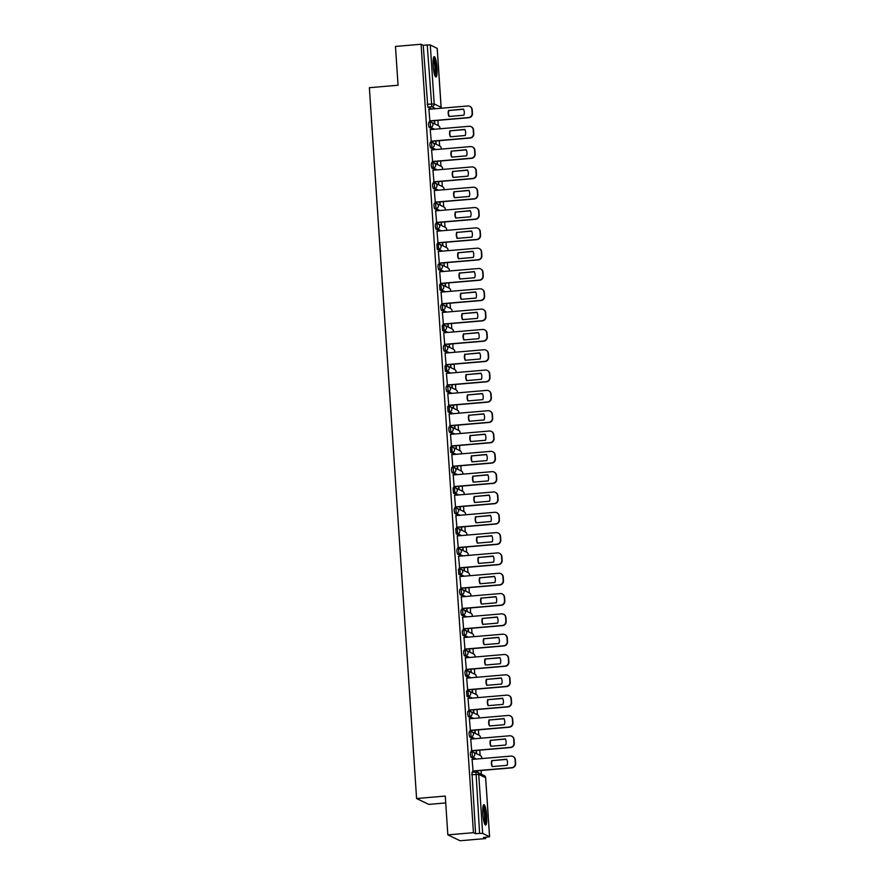 <?xml version="1.0" encoding="UTF-8"?>
<svg xmlns="http://www.w3.org/2000/svg" width="885" height="885" viewBox="0 0 885 885"><rect width="100%" height="100%" fill="white"/><g stroke="black" fill="none" stroke-linecap="round" stroke-linejoin="round"><path stroke-width="1.33" d="M471.97 751.929L470.599 752.029L470.333 754.407L470.997 757.25L472.413 757.129L472.07 751.918A2.622 2.566 115.8 0 1 474.814 754.308A2.622 2.566 -64.2 0 1 472.413 757.129L476.373 759.042M470.621 731.618L469.249 731.718L468.984 734.096L469.647 736.939L471.063 736.818L470.72 731.607A2.622 2.566 115.8 0 1 473.464 733.986A2.622 2.566 -64.2 0 1 471.063 736.818L475.024 738.732M469.271 711.297L467.899 711.396L467.634 713.775L468.298 716.618L469.714 716.496L469.371 711.286A2.622 2.566 115.8 0 1 472.114 713.675A2.622 2.566 -64.2 0 1 469.714 716.496L473.674 718.41M466.55 691.085L467.966 690.964L466.55 691.085L466.948 696.307L468.364 696.185L468.021 690.975A2.622 2.566 115.8 0 1 470.765 693.353A2.622 2.566 -64.2 0 1 468.364 696.185L472.324 698.099M466.572 670.664L465.2 670.764L464.935 673.142L465.599 675.985L467.014 675.863L466.672 670.653A2.622 2.566 115.8 0 1 469.415 673.042A2.622 2.566 -64.2 0 1 467.014 675.863L470.975 677.777M465.222 650.353L463.851 650.453L463.585 652.831L464.249 655.674L465.665 655.553L465.322 650.342A2.622 2.566 115.8 0 1 468.065 652.721A2.622 2.566 -64.2 0 1 465.665 655.553L469.625 657.466M463.873 630.031L462.501 630.131L462.235 632.51L462.899 635.353L464.315 635.231L463.972 630.02A2.622 2.566 115.8 0 1 466.716 632.41A2.622 2.566 -64.2 0 1 464.315 635.231L468.276 637.145M462.523 609.721L461.151 609.82L460.886 612.199L461.55 615.042L462.966 614.92L462.623 609.71A2.622 2.566 115.8 0 1 465.366 612.088A2.622 2.566 -64.2 0 1 462.966 614.92L466.926 616.834M461.173 589.399L459.802 589.498L459.536 591.877L460.2 594.72L461.616 594.598L461.273 589.388A2.622 2.566 115.8 0 1 464.017 591.777A2.622 2.566 -64.2 0 1 461.616 594.598L465.576 596.512M459.824 569.077L458.452 569.188L458.85 574.409L460.266 574.288L459.923 569.077A2.622 2.566 115.8 0 1 462.667 571.456A2.622 2.566 -64.2 0 1 460.266 574.288L464.238 576.201M458.474 548.766L457.102 548.866L456.837 551.244L457.501 554.087L458.917 553.966L458.574 548.755A2.622 2.566 115.8 0 1 461.317 551.145A2.622 2.566 -64.2 0 1 458.917 553.966L462.888 555.88M457.125 528.445L455.753 528.555L456.151 533.777L457.567 533.655L457.224 528.445A2.622 2.566 115.8 0 1 459.968 530.823A2.622 2.566 -64.2 0 1 457.567 533.655L461.539 535.569M455.775 508.134L454.403 508.233L454.138 510.612L454.801 513.455L456.217 513.333L455.875 508.123A2.622 2.566 115.8 0 1 458.618 510.512A2.622 2.566 -64.2 0 1 456.217 513.333L460.189 515.247M453.054 487.923L454.47 487.801L453.054 487.923L453.452 493.144L454.868 493.022L454.525 487.812A2.622 2.566 115.8 0 1 457.268 490.19A2.622 2.566 -64.2 0 1 454.868 493.022L458.839 494.936M453.076 467.501L451.704 467.601L451.438 469.979L452.102 472.822L453.518 472.701L453.175 467.49A2.622 2.566 115.8 0 1 455.919 469.88A2.622 2.566 -64.2 0 1 453.518 472.701L457.49 474.614M451.726 447.179L450.354 447.29L450.753 452.5L452.169 452.39L451.826 447.179A2.622 2.566 115.8 0 1 454.569 449.558A2.622 2.566 -64.2 0 1 452.169 452.39L456.14 454.304M450.376 426.869L449.005 426.968L448.75 429.347L449.403 432.19L450.819 432.068L450.476 426.858A2.622 2.566 115.8 0 1 453.22 429.247A2.622 2.566 -64.2 0 1 450.819 432.068L454.79 433.982M449.027 406.547L447.655 406.658L448.053 411.868L449.469 411.757L449.126 406.547A2.622 2.566 115.8 0 1 451.87 408.925A2.622 2.566 -64.2 0 1 449.469 411.757L453.441 413.671M447.677 386.236L446.305 386.336L446.051 388.714L446.704 391.557L448.12 391.435L447.777 386.225A2.622 2.566 115.8 0 1 450.52 388.615A2.622 2.566 -64.2 0 1 448.12 391.435L452.091 393.349M446.328 365.914L444.956 366.025L445.354 371.235L446.77 371.125L446.427 365.914A2.622 2.566 115.8 0 1 449.171 368.293A2.622 2.566 -64.2 0 1 446.77 371.125L450.742 373.039M444.978 345.604L443.606 345.703L443.352 348.082L444.005 350.925L445.42 350.803L445.078 345.592A2.622 2.566 115.8 0 1 447.821 347.982A2.622 2.566 -64.2 0 1 445.42 350.803L449.392 352.717M443.628 325.282L442.257 325.392L442.655 330.603L444.071 330.481L443.728 325.282A2.622 2.566 115.8 0 1 446.471 327.66A2.622 2.566 -64.2 0 1 444.071 330.481L448.042 332.395M442.279 304.971L440.918 305.071L440.653 307.449L441.305 310.292L442.721 310.17L442.378 304.96A2.622 2.566 115.8 0 1 445.122 307.349A2.622 2.566 -64.2 0 1 442.721 310.17L446.693 312.084M439.568 284.76L440.973 284.638L439.568 284.76L439.956 289.97L441.372 289.849L441.029 284.649A2.622 2.566 115.8 0 1 443.772 287.028A2.622 2.566 -64.2 0 1 441.372 289.849L445.343 291.762M439.579 264.338L438.219 264.438L437.953 266.816L438.606 269.659L440.022 269.538L439.679 264.327A2.622 2.566 115.8 0 1 442.423 266.717A2.622 2.566 -64.2 0 1 440.022 269.538L443.993 271.452M438.23 244.017L436.869 244.127L437.256 249.338L438.672 249.216L438.329 244.017A2.622 2.566 115.8 0 1 441.073 246.395A2.622 2.566 -64.2 0 1 438.672 249.216L442.644 251.13M436.88 223.706L435.52 223.805L435.254 226.184L435.907 229.027L437.323 228.905L436.98 223.695A2.622 2.566 115.8 0 1 439.723 226.084A2.622 2.566 -64.2 0 1 437.323 228.905L441.294 230.819M435.531 203.384L434.17 203.484L433.904 205.873L434.557 208.705L435.973 208.583L435.63 203.373A2.622 2.566 115.8 0 1 438.374 205.762A2.622 2.566 -64.2 0 1 435.973 208.583L439.945 210.497M434.181 183.073L432.82 183.173L432.555 185.551L433.207 188.394L434.623 188.273L434.281 183.062A2.622 2.566 115.8 0 1 437.024 185.452A2.622 2.566 -64.2 0 1 434.623 188.273L438.595 190.186M432.831 162.751L431.471 162.851L431.205 165.241L431.858 168.073L433.274 167.951L432.931 162.74A2.622 2.566 115.8 0 1 435.674 165.13A2.622 2.566 -64.2 0 1 433.274 167.951L437.245 169.865M431.482 142.441L430.121 142.54L429.856 144.919L430.508 147.762L431.924 147.64L431.581 142.43A2.622 2.566 115.8 0 1 434.325 144.819A2.622 2.566 -64.2 0 1 431.924 147.64L435.896 149.554M430.132 122.119L428.771 122.219L428.506 124.608L429.17 127.44L430.575 127.318L430.232 122.108A2.622 2.566 115.8 0 1 432.975 124.497A2.622 2.566 -64.2 0 1 430.575 127.318L434.546 129.232M436.98 67.736A10.233 1.825 85.1 0 0 434.203 56.618A10.233 1.825 85.1 0 0 433.174 65.899A10.233 1.825 85.1 0 0 435.94 77.017A10.233 1.825 85.1 0 0 436.98 67.736M486.661 815.793A10.233 1.825 85.1 0 0 483.885 804.675A10.233 1.825 85.1 0 0 482.856 813.957A10.233 1.825 85.1 0 0 485.633 825.074A10.233 1.825 85.1 0 0 486.661 815.793M447.843 834.865L445.266 796.058L416.581 798.513L369.366 87.692L398.051 85.248L395.473 46.44L421.083 44.25L473.442 832.685L447.843 834.865L460.034 840.75L485.633 838.56L485.555 837.343M481.363 774.22L481.108 770.481M480.112 755.414L479.758 750.159M478.763 735.092L478.409 729.848M477.413 714.781L477.059 709.527M476.064 694.459L475.71 689.216M474.714 674.149L474.36 668.894M473.364 653.827L473.01 648.583M472.015 633.516L471.661 628.261M470.665 613.194L470.311 607.951M469.315 592.884L468.962 587.629M467.966 572.562L467.612 567.318M466.616 552.251L466.262 546.996M465.267 531.929L464.913 526.686M463.917 511.618L463.563 506.364M462.567 491.297L462.213 486.053M461.218 470.986L460.864 465.731M459.868 450.664L459.514 445.409M458.519 430.353L458.165 425.099M457.169 410.032L456.815 404.777M455.819 389.71L455.465 384.466M454.47 369.399L454.116 364.144M453.12 349.077L452.777 343.834M451.77 328.766L451.427 323.512M450.421 308.445L450.078 303.201M449.071 288.134L448.728 282.879M447.721 267.812L447.379 262.568M446.372 247.501L446.029 242.247M445.022 227.18L444.679 221.936M443.673 206.869L443.33 201.614M442.323 186.547L441.98 181.303M440.973 166.236L440.63 160.982M439.624 145.914L439.281 140.671M438.274 125.604L437.931 120.349M445.73 802.938L428.76 804.388L416.581 798.513M485.633 838.56L483.476 837.52L489.549 836.723L482.657 833.404L479.593 833.382L475.986 772.019A2.622 2.566 -64.2 0 1 477.303 772.262A2.622 2.622 0 0 0 475.942 772.008L471.948 772.351L475.887 772.03M473.442 832.685L475.599 833.725L479.593 833.382M431.78 109.043L427.82 107.129L431.803 106.786L427.223 44.947L430.287 44.969L437.19 48.387M427.223 44.947L423.24 45.29L421.083 44.25M428.893 109.286L429.9 121.035M434.236 120.67L434.778 123.469L434.59 120.637M430.243 129.608L431.249 141.357M435.586 140.98L436.128 143.79L435.94 140.958M431.592 149.919L432.588 161.667M436.936 161.302L437.478 164.101L437.29 161.269M432.942 170.241L433.938 181.989M438.285 181.613L438.827 184.423L438.639 181.591M434.292 190.552L435.287 202.3M439.635 201.935L440.177 204.734L439.989 201.902M435.641 210.873L436.637 222.622M440.984 222.246L441.515 225.055L441.327 222.223M436.991 231.184L437.986 242.932M442.334 242.567L442.865 245.366L442.677 242.534M438.341 251.506L439.336 263.254M443.684 262.878L444.215 265.688L444.027 262.856M439.69 271.817L440.686 283.565M445.033 283.2L445.564 285.999L445.376 283.167M441.04 292.138L442.035 303.887M446.383 303.511L446.914 306.321L446.726 303.489M442.389 312.449L443.385 324.198M447.733 323.833L448.264 326.631L448.075 323.799M443.739 332.771L444.735 344.519M449.082 344.143L449.613 346.953L449.425 344.121M445.089 353.082L446.084 364.83M450.432 364.465L450.963 367.264L450.775 364.432M446.438 373.404L447.434 385.152M451.781 384.776L452.312 387.586L452.124 384.754M447.788 393.714L448.784 405.463M453.131 405.098L453.662 407.897L453.474 405.065M449.137 414.036L450.133 425.785M454.47 425.408L455.012 428.218L454.824 425.386M450.487 434.347L451.483 446.095M455.819 445.73L456.361 448.529L456.173 445.697M451.837 454.669L452.832 466.417M457.169 466.052L457.711 468.851L457.523 466.019M453.186 474.979L454.182 486.739M458.519 486.363L459.061 489.162L458.873 486.33M454.536 495.301L455.532 507.05M459.868 506.685L460.41 509.483L460.222 506.651M455.886 515.612L456.881 527.371M461.218 526.995L461.76 529.794L461.572 526.962M457.235 535.934L458.231 547.682M462.567 547.317L463.109 550.116L462.921 547.284M458.585 556.245L459.58 568.004M463.917 567.628L464.459 570.427L464.271 567.595M459.934 576.566L460.93 588.315M465.267 587.95L465.809 590.749L465.621 587.917M461.284 596.877L462.28 608.637M466.616 608.26L467.158 611.059L466.97 608.227M462.634 617.199L463.629 628.947M467.966 628.582L468.508 631.381L468.32 628.549M463.983 637.51L464.979 649.269M469.315 648.893L469.858 651.692L469.669 648.86M465.333 657.832L466.329 669.58M470.665 669.215L471.207 672.014L471.019 669.182M466.683 678.142L467.678 689.902M472.015 689.526L472.557 692.324L472.369 689.492M468.032 698.464L469.028 710.212M473.364 709.847L473.906 712.646L473.718 709.814M469.382 718.775L470.377 730.534M474.714 730.158L475.256 732.957L475.068 730.125M470.731 739.097L471.727 750.845M476.064 750.48L476.606 753.279L476.418 750.447M472.081 759.407L473.077 771.167M474.957 759.164L470.997 757.25M473.608 738.853L469.647 736.939M472.258 718.531L468.298 716.618M470.909 698.221L466.948 696.307M469.559 677.899L465.599 675.985M468.22 657.588L464.249 655.674M466.871 637.266L462.899 635.353M465.521 616.956L461.55 615.042M464.171 596.634L460.2 594.72M462.822 576.323L458.85 574.409M461.472 556.001L457.501 554.087M460.123 535.691L456.151 533.777M458.773 515.369L454.801 513.455M457.423 495.058L453.452 493.144M456.074 474.736L452.102 472.822M454.724 454.414L450.753 452.5M453.374 434.104L449.403 432.19M452.025 413.782L448.053 411.868M450.675 393.471L446.704 391.557M449.326 373.149L445.354 371.235M447.976 352.838L444.005 350.925M446.626 332.517L442.655 330.603M445.277 312.206L441.305 310.292M443.927 291.884L439.956 289.97M442.577 271.573L438.606 269.659M441.228 251.251L437.256 249.338M439.878 230.941L435.907 229.027M438.529 210.619L434.557 208.705M437.179 190.308L433.207 188.394M435.829 169.986L431.858 168.073M434.48 149.676L430.508 147.762M433.13 129.354L429.17 127.44M477.889 772.539L477.767 770.758M475.599 833.725L471.948 772.351M423.24 45.29L427.82 107.129M477.413 770.791L477.524 772.362M449.237 116.455A8.197 8.02 115.8 0 1 448.916 110.503L463.574 109.253M429.535 120.891L468.53 117.561A3.938 3.85 -64.2 0 0 472.136 113.324L471.882 109.541A3.938 3.85 -64.2 0 0 469.736 106.333L470.057 106.488A3.938 3.85 115.8 0 1 472.203 109.696L472.457 113.479A3.938 3.85 115.8 0 1 468.851 117.716L429.756 121.046M448.595 110.359A8.197 8.02 115.8 0 0 449.005 116.477L463.906 115.205A8.197 8.02 115.8 0 0 463.497 109.087L448.916 110.503M469.736 106.333A3.938 3.85 -64.2 0 0 467.767 105.968L428.76 109.297M450.587 136.777A8.197 8.02 115.8 0 1 450.266 130.825L464.924 129.575M430.884 141.202L469.88 137.872A3.938 3.85 -64.2 0 0 473.486 133.635L473.232 129.863A3.938 3.85 -64.2 0 0 471.085 126.644L471.406 126.798A3.938 3.85 115.8 0 1 473.552 130.018L473.807 133.79A3.938 3.85 115.8 0 1 470.2 138.027L431.106 141.368M449.945 130.67A8.197 8.02 115.8 0 0 450.354 136.788L465.256 135.516A8.197 8.02 115.8 0 0 464.846 129.398L450.266 130.825M471.085 126.644A3.938 3.85 -64.2 0 0 469.116 126.289L430.11 129.619M451.936 157.088A8.197 8.02 115.8 0 1 451.615 151.136L466.273 149.886M432.234 161.524L471.229 158.194A3.938 3.85 -64.2 0 0 474.836 153.957L474.581 150.173A3.938 3.85 -64.2 0 0 472.435 146.965L472.756 147.12A3.938 3.85 115.8 0 1 474.902 150.328L475.156 154.112A3.938 3.85 115.8 0 1 471.55 158.349L432.455 161.678M451.295 150.992A8.197 8.02 115.8 0 0 451.704 157.11L466.605 155.837A8.197 8.02 115.8 0 0 466.196 149.72L451.615 151.136M472.435 146.965A3.938 3.85 -64.2 0 0 470.466 146.6L431.46 149.93M453.286 177.409A8.197 8.02 115.8 0 1 452.965 171.458L467.623 170.208M433.584 181.834L472.579 178.505A3.938 3.85 -64.2 0 0 476.185 174.268L475.931 170.495A3.938 3.85 -64.2 0 0 473.785 167.276L474.106 167.431A3.938 3.85 115.8 0 1 476.252 170.65L476.506 174.422A3.938 3.85 115.8 0 1 472.9 178.659L433.805 182M452.644 171.303A8.197 8.02 115.8 0 0 453.054 177.42L467.955 176.148A8.197 8.02 115.8 0 0 467.545 170.031L452.965 171.458M473.785 167.276A3.938 3.85 -64.2 0 0 471.816 166.922L432.809 170.252M433.407 58.089A8.861 1.582 -94.9 0 1 434.358 59.693A8.861 1.582 -94.9 0 1 435.763 69.207A8.861 1.582 -94.9 0 1 434.911 75.701M434.546 74.628A8.197 1.46 85.1 0 0 434.944 68.023A8.197 1.46 85.1 0 0 433.694 60.28A8.197 1.46 85.1 0 0 433.23 59.206M435.376 76.608A10.166 1.814 85.1 0 0 435.973 68.532A10.166 1.814 85.1 0 0 434.413 58.62A10.166 1.814 85.1 0 0 433.705 57.116M483.088 806.158A8.861 1.582 -94.9 0 1 484.051 807.751A8.861 1.582 -94.9 0 1 485.456 817.264A8.861 1.582 -94.9 0 1 484.593 823.758M484.228 822.696A8.197 1.46 85.1 0 0 484.626 816.081A8.197 1.46 85.1 0 0 483.376 808.337A8.197 1.46 85.1 0 0 482.911 807.264M485.057 824.665A10.166 1.814 85.1 0 0 485.666 816.589A10.166 1.814 85.1 0 0 484.095 806.678A10.166 1.814 85.1 0 0 483.387 805.173M454.636 197.72A8.197 8.02 115.8 0 1 454.315 191.768L468.973 190.518M434.933 202.156L473.929 198.826A3.938 3.85 -64.2 0 0 477.535 194.589L477.28 190.806A3.938 3.85 -64.2 0 0 475.134 187.598L475.455 187.753A3.938 3.85 115.8 0 1 477.601 190.961L477.845 194.744A3.938 3.85 115.8 0 1 474.249 198.981L435.154 202.311M453.994 191.625A8.197 8.02 115.8 0 0 454.403 197.742L469.304 196.47A8.197 8.02 115.8 0 0 468.895 190.352L454.315 191.768M475.134 187.598A3.938 3.85 -64.2 0 0 473.165 187.233L434.159 190.563M455.985 218.042A8.197 8.02 115.8 0 1 455.664 212.09L470.322 210.84M436.283 222.467L475.278 219.137A3.938 3.85 -64.2 0 0 478.885 214.9L478.63 211.128A3.938 3.85 -64.2 0 0 476.484 207.909L476.805 208.064A3.938 3.85 115.8 0 1 478.951 211.283L479.194 215.055A3.938 3.85 115.8 0 1 475.599 219.292L436.504 222.633M455.344 211.935A8.197 8.02 115.8 0 0 455.753 218.053L470.654 216.781A8.197 8.02 115.8 0 0 470.245 210.663L455.664 212.09M476.484 207.909A3.938 3.85 -64.2 0 0 474.515 207.555L435.508 210.884M457.335 238.353A8.197 8.02 115.8 0 1 457.014 232.412L471.672 231.151M437.632 242.789L476.628 239.459A3.938 3.85 -64.2 0 0 480.234 235.222L479.98 231.439A3.938 3.85 -64.2 0 0 477.834 228.23L478.154 228.385A3.938 3.85 115.8 0 1 480.301 231.593L480.544 235.377A3.938 3.85 115.8 0 1 476.949 239.614L437.854 242.944M456.693 232.257A8.197 8.02 115.8 0 0 457.102 238.375L472.004 237.103A8.197 8.02 115.8 0 0 471.594 230.985L457.014 232.412M477.834 228.23A3.938 3.85 -64.2 0 0 475.865 227.865L436.858 231.195M458.684 258.674A8.197 8.02 115.8 0 1 458.364 252.723L473.021 251.473M438.982 263.099L477.977 259.77A3.938 3.85 -64.2 0 0 481.584 255.533L481.329 251.76A3.938 3.85 -64.2 0 0 479.183 248.541L479.504 248.696A3.938 3.85 115.8 0 1 481.65 251.915L481.894 255.688A3.938 3.85 115.8 0 1 478.298 259.925L439.203 263.265M458.043 252.568A8.197 8.02 115.8 0 0 458.452 258.697L473.353 257.413A8.197 8.02 115.8 0 0 472.944 251.296L458.364 252.723M479.183 248.541A3.938 3.85 -64.2 0 0 477.214 248.187L438.208 251.517M460.034 278.985A8.197 8.02 115.8 0 1 459.713 273.045L474.371 271.784M440.332 283.421L479.327 280.091A3.938 3.85 -64.2 0 0 482.933 275.855L482.679 272.082A3.938 3.85 -64.2 0 0 480.533 268.863L480.854 269.018A3.938 3.85 115.8 0 1 483 272.226L483.243 276.009A3.938 3.85 115.8 0 1 479.648 280.246L440.553 283.576M459.392 272.89A8.197 8.02 115.8 0 0 459.802 279.007L474.703 277.735A8.197 8.02 115.8 0 0 474.294 271.618L459.713 273.045M480.533 268.863A3.938 3.85 -64.2 0 0 478.564 268.498L439.557 271.828M461.384 299.307A8.197 8.02 115.8 0 1 461.063 293.355L475.721 292.105M441.67 303.732L480.677 300.402A3.938 3.85 -64.2 0 0 484.283 296.165L484.029 292.393A3.938 3.85 -64.2 0 0 481.882 289.174L482.203 289.329A3.938 3.85 115.8 0 1 484.349 292.548L484.593 296.32A3.938 3.85 115.8 0 1 480.998 300.557L441.903 303.898M460.742 293.201A8.197 8.02 115.8 0 0 461.151 299.329L476.053 298.057A8.197 8.02 115.8 0 0 475.643 291.928L461.063 293.355M481.882 289.174A3.938 3.85 -64.2 0 0 479.913 288.82L440.907 292.15M462.733 319.618A8.197 8.02 115.8 0 1 462.412 313.677L477.07 312.416M443.02 324.054L482.026 320.724A3.938 3.85 -64.2 0 0 485.633 316.487L485.378 312.715A3.938 3.85 -64.2 0 0 483.232 309.496L483.542 309.65A3.938 3.85 115.8 0 1 485.699 312.859L485.942 316.642A3.938 3.85 115.8 0 1 482.347 320.879L443.252 324.209M462.092 313.522A8.197 8.02 115.8 0 0 462.501 319.64L477.402 318.368A8.197 8.02 115.8 0 0 476.993 312.25L462.412 313.677M483.232 309.496A3.938 3.85 -64.2 0 0 481.263 309.13L442.257 312.46M464.083 339.94A8.197 8.02 115.8 0 1 463.762 333.988L478.42 332.738M444.37 344.365L483.376 341.035A3.938 3.85 -64.2 0 0 486.982 336.798L486.728 333.026A3.938 3.85 -64.2 0 0 484.582 329.806L484.891 329.961A3.938 3.85 115.8 0 1 487.049 333.18L487.292 336.953A3.938 3.85 115.8 0 1 483.697 341.19L444.602 344.53M463.441 333.833A8.197 8.02 115.8 0 0 463.851 339.962L478.752 338.69A8.197 8.02 115.8 0 0 478.342 332.561L463.762 333.988M484.582 329.806A3.938 3.85 -64.2 0 0 482.613 329.452L443.606 332.782M465.433 360.25A8.197 8.02 115.8 0 1 465.112 354.31L479.77 353.049M445.719 364.686L484.726 361.357A3.938 3.85 -64.2 0 0 488.332 357.12L488.077 353.347A3.938 3.85 -64.2 0 0 485.931 350.128L486.241 350.283A3.938 3.85 115.8 0 1 488.398 353.491L488.642 357.274A3.938 3.85 115.8 0 1 485.046 361.511L445.952 364.841M464.791 354.155A8.197 8.02 115.8 0 0 465.2 360.272L480.101 359A8.197 8.02 115.8 0 0 479.692 352.883L465.112 354.31M485.931 350.128A3.938 3.85 -64.2 0 0 483.962 349.763L444.956 353.093M466.782 380.572A8.197 8.02 115.8 0 1 466.45 374.62L481.119 373.37M447.069 384.997L486.075 381.667A3.938 3.85 -64.2 0 0 489.682 377.43L489.427 373.658A3.938 3.85 -64.2 0 0 487.281 370.439L487.591 370.594A3.938 3.85 115.8 0 1 489.748 373.813L489.991 377.585A3.938 3.85 115.8 0 1 486.396 381.822L447.301 385.163M466.141 374.466A8.197 8.02 115.8 0 0 466.55 380.594L481.451 379.322A8.197 8.02 115.8 0 0 481.042 373.193L466.45 374.62M487.281 370.439A3.938 3.85 -64.2 0 0 485.312 370.085L446.305 373.415M468.132 400.883A8.197 8.02 115.8 0 1 467.8 394.942L482.469 393.681M448.418 405.319L487.425 401.989A3.938 3.85 -64.2 0 0 491.031 397.752L490.777 393.98A3.938 3.85 -64.2 0 0 488.631 390.761L488.94 390.916A3.938 3.85 115.8 0 1 491.098 394.124L491.341 397.907A3.938 3.85 115.8 0 1 487.746 402.144L448.651 405.485M467.49 394.787A8.197 8.02 115.8 0 0 467.899 400.905L482.801 399.633A8.197 8.02 115.8 0 0 482.391 393.515L467.8 394.942M488.631 390.761A3.938 3.85 -64.2 0 0 486.661 390.396L447.655 393.725M469.481 421.205A8.197 8.02 115.8 0 1 469.15 415.253L483.818 414.003M449.768 425.641L488.774 422.3A3.938 3.85 -64.2 0 0 492.381 418.074L492.126 414.291A3.938 3.85 -64.2 0 0 489.98 411.071L490.29 411.226A3.938 3.85 115.8 0 1 492.447 414.445L492.691 418.218A3.938 3.85 115.8 0 1 489.095 422.455L450 425.796M468.84 415.098A8.197 8.02 115.8 0 0 469.249 421.227L484.15 419.955A8.197 8.02 115.8 0 0 483.741 413.826L469.15 415.253M489.98 411.071A3.938 3.85 -64.2 0 0 488.011 410.717L449.005 414.047M470.831 441.515A8.197 8.02 115.8 0 1 470.499 435.575L485.168 434.314M451.118 445.952L490.124 442.622A3.938 3.85 -64.2 0 0 493.73 438.385L493.476 434.612A3.938 3.85 -64.2 0 0 491.33 431.393L491.64 431.548A3.938 3.85 115.8 0 1 493.797 434.756L494.04 438.54A3.938 3.85 115.8 0 1 490.445 442.777L451.35 446.117M470.189 435.42A8.197 8.02 115.8 0 0 470.599 441.538L485.5 440.265A8.197 8.02 115.8 0 0 485.091 434.148L470.499 435.575M491.33 431.393A3.938 3.85 -64.2 0 0 489.361 431.028L450.354 434.358M472.181 461.837A8.197 8.02 115.8 0 1 471.849 455.886L486.518 454.636M452.467 466.273L491.474 462.944A3.938 3.85 -64.2 0 0 495.08 458.707L494.826 454.923A3.938 3.85 -64.2 0 0 492.68 451.704L492.989 451.859A3.938 3.85 115.8 0 1 495.146 455.078L495.39 458.85A3.938 3.85 115.8 0 1 491.794 463.087L452.7 466.428M471.539 455.731A8.197 8.02 115.8 0 0 471.948 461.859L486.85 460.587A8.197 8.02 115.8 0 0 486.44 454.459L471.849 455.886M492.68 451.704A3.938 3.85 -64.2 0 0 490.71 451.35L451.704 454.68M473.53 482.148A8.197 8.02 115.8 0 1 473.198 476.207L487.867 474.946M453.817 486.584L492.823 483.254A3.938 3.85 -64.2 0 0 496.43 479.017L496.175 475.245A3.938 3.85 -64.2 0 0 494.029 472.026L494.339 472.181A3.938 3.85 115.8 0 1 496.496 475.389L496.739 479.172A3.938 3.85 115.8 0 1 493.144 483.409L454.049 486.75M472.889 476.053A8.197 8.02 115.8 0 0 473.298 482.17L488.199 480.898A8.197 8.02 115.8 0 0 487.79 474.78L473.198 476.207M494.029 472.026A3.938 3.85 -64.2 0 0 492.06 471.661L453.054 474.991M474.88 502.47A8.197 8.02 115.8 0 1 474.548 496.518L489.217 495.268M455.167 506.906L494.173 503.576A3.938 3.85 -64.2 0 0 497.779 499.339L497.525 495.556A3.938 3.85 -64.2 0 0 495.379 492.337L495.688 492.491A3.938 3.85 115.8 0 1 497.846 495.711L498.089 499.483A3.938 3.85 115.8 0 1 494.494 503.72L455.399 507.061M474.238 496.363A8.197 8.02 115.8 0 0 474.637 502.492L489.538 501.22A8.197 8.02 115.8 0 0 489.139 495.091L474.548 496.518M495.379 492.337A3.938 3.85 -64.2 0 0 493.41 491.983L454.403 495.312M476.23 522.781A8.197 8.02 115.8 0 1 475.898 516.84L490.567 515.579M456.516 527.217L495.523 523.887A3.938 3.85 -64.2 0 0 499.129 519.65L498.874 515.878A3.938 3.85 -64.2 0 0 496.728 512.658L497.038 512.813A3.938 3.85 115.8 0 1 499.195 516.032L499.439 519.805A3.938 3.85 115.8 0 1 495.843 524.042L456.748 527.383M475.588 516.685A8.197 8.02 115.8 0 0 475.986 522.803L490.887 521.53A8.197 8.02 115.8 0 0 490.489 515.413L475.898 516.84M496.728 512.658A3.938 3.85 -64.2 0 0 494.759 512.293L455.753 515.623M477.579 543.102A8.197 8.02 115.8 0 1 477.247 537.151L491.916 535.901M457.866 547.538L496.872 544.209A3.938 3.85 -64.2 0 0 500.479 539.972L500.224 536.188A3.938 3.85 -64.2 0 0 498.078 532.969L498.388 533.124A3.938 3.85 115.8 0 1 500.534 536.343L500.788 540.115A3.938 3.85 115.8 0 1 497.193 544.352L458.098 547.693M476.938 536.996A8.197 8.02 115.8 0 0 477.336 543.125L492.237 541.852A8.197 8.02 115.8 0 0 491.839 535.724L477.247 537.151M498.078 532.969A3.938 3.85 -64.2 0 0 496.109 532.615L457.102 535.945M478.929 563.413A8.197 8.02 115.8 0 1 478.597 557.473L493.266 556.222M459.215 567.849L498.222 564.519A3.938 3.85 -64.2 0 0 501.828 560.282L501.574 556.51A3.938 3.85 -64.2 0 0 499.428 553.291L499.737 553.446A3.938 3.85 115.8 0 1 501.883 556.665L502.138 560.437A3.938 3.85 115.8 0 1 498.543 564.674L459.448 568.015M478.287 557.318A8.197 8.02 115.8 0 0 478.685 563.435L493.587 562.163A8.197 8.02 115.8 0 0 493.188 556.045L478.597 557.473M499.428 553.291A3.938 3.85 -64.2 0 0 497.447 552.926L458.452 556.256M480.278 583.735A8.197 8.02 115.8 0 1 479.947 577.783L494.615 576.533M460.565 588.171L499.571 584.841A3.938 3.85 -64.2 0 0 503.167 580.604L502.923 576.821A3.938 3.85 -64.2 0 0 500.777 573.613L501.087 573.757A3.938 3.85 115.8 0 1 503.233 576.976L503.488 580.748A3.938 3.85 115.8 0 1 499.892 584.985L460.797 588.326M479.637 577.628A8.197 8.02 115.8 0 0 480.035 583.757L494.936 582.485A8.197 8.02 115.8 0 0 494.538 576.356L479.947 577.783M500.777 573.613A3.938 3.85 -64.2 0 0 498.797 573.248L459.802 576.577M481.628 604.046A8.197 8.02 115.8 0 1 481.296 598.105L495.965 596.855M461.915 608.482L500.921 605.152A3.938 3.85 -64.2 0 0 504.516 600.915L504.273 597.143A3.938 3.85 -64.2 0 0 502.127 593.923L502.437 594.078A3.938 3.85 115.8 0 1 504.583 597.298L504.837 601.07A3.938 3.85 115.8 0 1 501.242 605.307L462.147 608.648M480.986 597.95A8.197 8.02 115.8 0 0 481.385 604.068L496.286 602.796A8.197 8.02 115.8 0 0 495.888 596.678L481.296 598.105M502.127 593.923A3.938 3.85 -64.2 0 0 500.147 593.558L461.151 596.888M482.978 624.367A8.197 8.02 115.8 0 1 482.646 618.416L497.315 617.166M463.264 628.804L502.271 625.474A3.938 3.85 -64.2 0 0 505.866 621.237L505.623 617.453A3.938 3.85 -64.2 0 0 503.476 614.245L503.786 614.389A3.938 3.85 115.8 0 1 505.932 617.608L506.187 621.381A3.938 3.85 115.8 0 1 502.591 625.618L463.497 628.958M482.336 618.261A8.197 8.02 115.8 0 0 482.734 624.39L497.635 623.117A8.197 8.02 115.8 0 0 497.237 616.989L482.646 618.416M503.476 614.245A3.938 3.85 -64.2 0 0 501.496 613.88L462.501 617.21M484.327 644.678A8.197 8.02 115.8 0 1 483.995 638.738L498.664 637.488M464.614 649.114L503.62 645.784A3.938 3.85 -64.2 0 0 507.216 641.548L506.972 637.775A3.938 3.85 -64.2 0 0 504.826 634.556L505.136 634.711A3.938 3.85 115.8 0 1 507.282 637.93L507.536 641.702A3.938 3.85 115.8 0 1 503.941 645.939L464.846 649.28M483.686 638.583A8.197 8.02 115.8 0 0 484.084 644.7L498.985 643.428A8.197 8.02 115.8 0 0 498.587 637.311L483.995 638.738M504.826 634.556A3.938 3.85 -64.2 0 0 502.846 634.191L463.851 637.521M485.677 665A8.197 8.02 115.8 0 1 485.345 659.048L500.014 657.798M465.964 669.436L504.97 666.106A3.938 3.85 -64.2 0 0 508.565 661.869L508.322 658.086A3.938 3.85 -64.2 0 0 506.176 654.878L506.485 655.022A3.938 3.85 115.8 0 1 508.632 658.241L508.886 662.013A3.938 3.85 115.8 0 1 505.291 666.25L466.196 669.591M485.035 658.894A8.197 8.02 115.8 0 0 485.434 665.022L500.335 663.75A8.197 8.02 115.8 0 0 499.937 657.621L485.345 659.048M506.176 654.878A3.938 3.85 -64.2 0 0 504.196 654.513L465.2 657.843M487.027 685.311A8.197 8.02 115.8 0 1 486.695 679.37L501.364 678.12M467.313 689.747L506.32 686.417A3.938 3.85 -64.2 0 0 509.915 682.18L509.672 678.408A3.938 3.85 -64.2 0 0 507.525 675.189L507.835 675.343A3.938 3.85 115.8 0 1 509.981 678.563L510.236 682.335A3.938 3.85 115.8 0 1 506.64 686.572L467.545 689.913M486.385 679.215A8.197 8.02 115.8 0 0 486.783 685.333L501.684 684.061A8.197 8.02 115.8 0 0 501.286 677.943L486.695 679.37M507.525 675.189A3.938 3.85 -64.2 0 0 505.545 674.824L466.55 678.153M488.376 705.633A8.197 8.02 115.8 0 1 488.044 699.681L502.713 698.431M468.663 710.069L507.669 706.739A3.938 3.85 -64.2 0 0 511.264 702.502L511.021 698.719A3.938 3.85 -64.2 0 0 508.864 695.51L509.185 695.654A3.938 3.85 115.8 0 1 511.331 698.873L511.585 702.657A3.938 3.85 115.8 0 1 507.99 706.883L468.895 710.224M487.735 699.526A8.197 8.02 115.8 0 0 488.133 705.655L503.034 704.383A8.197 8.02 115.8 0 0 502.636 698.254L488.044 699.681M508.864 695.51A3.938 3.85 -64.2 0 0 506.895 695.145L467.899 698.475M489.726 725.943A8.197 8.02 115.8 0 1 489.394 720.003L504.063 718.753M470.012 730.379L509.019 727.05A3.938 3.85 -64.2 0 0 512.614 722.813L512.371 719.04A3.938 3.85 -64.2 0 0 510.214 715.821L510.534 715.976A3.938 3.85 115.8 0 1 512.68 719.195L512.935 722.968A3.938 3.85 115.8 0 1 509.34 727.204L470.245 730.545M489.084 719.848A8.197 8.02 115.8 0 0 489.482 725.966L504.384 724.693A8.197 8.02 115.8 0 0 503.985 718.576L489.394 720.003M510.214 715.821A3.938 3.85 -64.2 0 0 508.244 715.456L469.238 718.786M491.075 746.265A8.197 8.02 115.8 0 1 490.744 740.314L505.412 739.063M471.362 750.701L510.368 747.371A3.938 3.85 -64.2 0 0 513.964 743.135L513.72 739.351A3.938 3.85 -64.2 0 0 511.563 736.143L511.884 736.287A3.938 3.85 115.8 0 1 514.03 739.506L514.285 743.289A3.938 3.85 115.8 0 1 510.689 747.526L471.594 750.856M490.434 740.17A8.197 8.02 115.8 0 0 490.832 746.287L505.733 745.015A8.197 8.02 115.8 0 0 505.335 738.898L490.744 740.314M511.563 736.143A3.938 3.85 -64.2 0 0 509.594 735.778L470.588 739.108M492.425 766.587A8.197 8.02 115.8 0 1 492.093 760.635L506.762 759.385M472.712 771.012L511.718 767.682A3.938 3.85 -64.2 0 0 515.313 763.445L515.07 759.673A3.938 3.85 -64.2 0 0 512.913 756.454L513.234 756.609A3.938 3.85 115.8 0 1 515.38 759.828L515.634 763.6A3.938 3.85 115.8 0 1 512.039 767.837L472.944 771.178M491.772 760.481A8.197 8.02 115.8 0 0 492.182 766.598L507.083 765.326A8.197 8.02 115.8 0 0 506.685 759.208L492.093 760.635M512.913 756.454A3.938 3.85 -64.2 0 0 510.944 756.089L471.937 759.418M489.549 836.723L485.633 777.727L478.73 774.408L482.657 833.404M435.774 108.7L431.803 106.786A2.622 2.566 115.8 0 0 434.203 103.965L441.095 107.295L437.179 48.299M430.287 44.969L434.203 103.965L427.156 104.286M439.756 128.79A2.622 2.566 -64.2 0 0 438.44 125.681A2.622 2.622 0 0 1 439.823 128.79M441.106 149.111A2.622 2.566 -64.2 0 0 439.79 146.003A2.622 2.622 0 0 1 441.173 149.1M442.456 169.422A2.622 2.566 -64.2 0 0 441.139 166.314A2.622 2.622 0 0 1 442.522 169.422M443.805 189.744A2.622 2.566 -64.2 0 0 442.489 186.635A2.622 2.622 0 0 1 443.872 189.733M445.155 210.055A2.622 2.566 -64.2 0 0 443.839 206.946A2.622 2.622 0 0 1 445.221 210.055M446.505 230.377A2.622 2.566 -64.2 0 0 445.188 227.268A2.622 2.622 0 0 1 446.571 230.365M447.854 250.687A2.622 2.566 -64.2 0 0 446.538 247.579A2.622 2.622 0 0 1 447.921 250.687M449.204 271.009A2.622 2.566 -64.2 0 0 447.887 267.901A2.622 2.622 0 0 1 449.27 270.998M450.553 291.32A2.622 2.566 -64.2 0 0 449.237 288.211A2.622 2.622 0 0 1 450.62 291.32M451.903 311.642A2.622 2.566 -64.2 0 0 450.587 308.533A2.622 2.622 0 0 1 451.969 311.631M453.253 331.952A2.622 2.566 -64.2 0 0 451.936 328.844A2.622 2.622 0 0 1 453.319 331.952M454.602 352.274A2.622 2.566 -64.2 0 0 453.286 349.166A2.622 2.622 0 0 1 454.669 352.263M455.952 372.585A2.622 2.566 -64.2 0 0 454.636 369.476A2.622 2.622 0 0 1 456.018 372.585M457.302 392.907A2.622 2.566 -64.2 0 0 455.985 389.798A2.622 2.622 0 0 1 457.368 392.896M458.651 413.218A2.622 2.566 -64.2 0 0 457.335 410.109A2.622 2.622 0 0 1 458.718 413.218M460.001 433.539A2.622 2.566 -64.2 0 0 458.684 430.431A2.622 2.622 0 0 1 460.067 433.528M461.351 453.85A2.622 2.566 -64.2 0 0 460.034 450.742A2.622 2.622 0 0 1 461.417 453.85M462.7 474.172A2.622 2.566 -64.2 0 0 461.384 471.063A2.622 2.622 0 0 1 462.766 474.161M464.05 494.483A2.622 2.566 -64.2 0 0 462.733 491.374A2.622 2.622 0 0 1 464.105 494.483M465.399 514.804A2.622 2.566 -64.2 0 0 464.083 511.696A2.622 2.622 0 0 1 465.455 514.793M466.749 535.115A2.622 2.566 -64.2 0 0 465.433 532.007A2.622 2.622 0 0 1 466.804 535.115M468.099 555.437A2.622 2.566 -64.2 0 0 466.782 552.328A2.622 2.622 0 0 1 468.154 555.426M469.448 575.748A2.622 2.566 -64.2 0 0 468.132 572.639A2.622 2.622 0 0 1 469.504 575.748M470.798 596.07A2.622 2.566 -64.2 0 0 469.481 592.961A2.622 2.622 0 0 1 470.853 596.059M472.147 616.38A2.622 2.566 -64.2 0 0 470.831 613.272A2.622 2.622 0 0 1 472.203 616.38M473.497 636.702A2.622 2.566 -64.2 0 0 472.181 633.594A2.622 2.622 0 0 1 473.552 636.691M474.847 657.013A2.622 2.566 -64.2 0 0 473.53 653.904A2.622 2.622 0 0 1 474.902 657.013M476.196 677.335A2.622 2.566 -64.2 0 0 474.88 674.226A2.622 2.622 0 0 1 476.252 677.324M477.546 697.645A2.622 2.566 -64.2 0 0 476.23 694.537A2.622 2.622 0 0 1 477.601 697.645M478.896 717.967A2.622 2.566 -64.2 0 0 477.579 714.859A2.622 2.622 0 0 1 478.951 717.967M480.245 738.278A2.622 2.566 -64.2 0 0 478.929 735.169A2.622 2.622 0 0 1 480.301 738.278M481.595 758.6A2.622 2.566 -64.2 0 0 480.278 755.491A2.622 2.622 0 0 1 481.65 758.6M471.683 774.729L478.73 774.408A2.622 2.566 -64.2 0 0 477.303 772.262L484.195 775.592A2.622 2.566 -64.2 0 1 485.633 777.727L485.633 777.827M441.04 108.247A2.622 2.622 0 0 0 441.15 107.339L441.095 107.295A2.622 2.566 115.8 0 1 440.984 108.258M470.599 752.029L472.015 751.907A2.622 2.622 0 0 1 473.375 752.161L480.278 755.491M469.249 731.718L470.665 731.596A2.622 2.622 0 0 1 472.026 731.851L478.929 735.169M467.899 711.396L469.315 711.274A2.622 2.622 0 0 1 470.676 711.529L477.579 714.859M465.2 670.764L466.616 670.642A2.622 2.622 0 0 1 467.977 670.896L474.88 674.226M463.851 650.453L465.267 650.331A2.622 2.622 0 0 1 466.627 650.586L473.53 653.904M462.501 630.131L463.917 630.009A2.622 2.622 0 0 1 465.278 630.264L472.181 633.594M461.151 609.82L462.567 609.699A2.622 2.622 0 0 1 463.928 609.953L470.831 613.272M459.802 589.498L461.218 589.377A2.622 2.622 0 0 1 462.578 589.631L469.481 592.961M458.452 569.188L459.868 569.066A2.622 2.622 0 0 1 461.229 569.32L468.132 572.639M457.102 548.866L458.519 548.744A2.622 2.622 0 0 1 459.89 548.999L466.782 552.328M455.753 528.555L457.169 528.433A2.622 2.622 0 0 1 458.541 528.677L465.433 532.007M454.403 508.233L455.819 508.112A2.622 2.622 0 0 1 457.191 508.366L464.083 511.696M451.704 467.601L453.12 467.479A2.622 2.622 0 0 1 454.492 467.734L461.384 471.063M450.354 447.29L451.77 447.168A2.622 2.622 0 0 1 453.142 447.412L460.034 450.742M449.005 426.968L450.421 426.847A2.622 2.622 0 0 1 451.792 427.101L458.684 430.431M447.655 406.658L449.071 406.536A2.622 2.622 0 0 1 450.443 406.779L457.335 410.109M446.305 386.336L447.721 386.214A2.622 2.622 0 0 1 449.093 386.468L455.985 389.798M444.956 366.025L446.372 365.903A2.622 2.622 0 0 1 447.744 366.147L454.636 369.476M443.606 345.703L445.022 345.581A2.622 2.622 0 0 1 446.394 345.836L453.286 349.166M442.257 325.392L443.673 325.271A2.622 2.622 0 0 1 445.044 325.514L451.936 328.844M440.918 305.071L442.323 304.949A2.622 2.622 0 0 1 443.695 305.203L450.587 308.533M438.219 264.438L439.624 264.316A2.622 2.622 0 0 1 440.995 264.571L447.887 267.901M436.869 244.127L438.274 244.006A2.622 2.622 0 0 1 439.646 244.249L446.538 247.579M435.52 223.805L436.936 223.684A2.622 2.622 0 0 1 438.296 223.938L445.188 227.268M434.17 203.484L435.586 203.373A2.622 2.622 0 0 1 436.947 203.616L443.839 206.946M432.82 183.173L434.236 183.051A2.622 2.622 0 0 1 435.597 183.306L442.489 186.635M431.471 162.851L432.887 162.74A2.622 2.622 0 0 1 434.247 162.984L441.139 166.314M430.121 142.54L431.537 142.419A2.622 2.622 0 0 1 432.898 142.673L439.79 146.003M428.771 122.219L430.187 122.108A2.622 2.622 0 0 1 431.548 122.351L438.44 125.681M449.237 288.211L442.345 284.881A2.622 2.622 0 0 0 440.973 284.638M462.733 491.374L455.841 488.044A2.622 2.622 0 0 0 454.47 487.801M476.23 694.537L469.327 691.218A2.622 2.622 0 0 0 467.966 690.964M489.593 836.779L485.677 777.782A2.622 2.622 0 0 0 484.195 775.592M441.15 107.339L437.223 48.343"/></g></svg>
